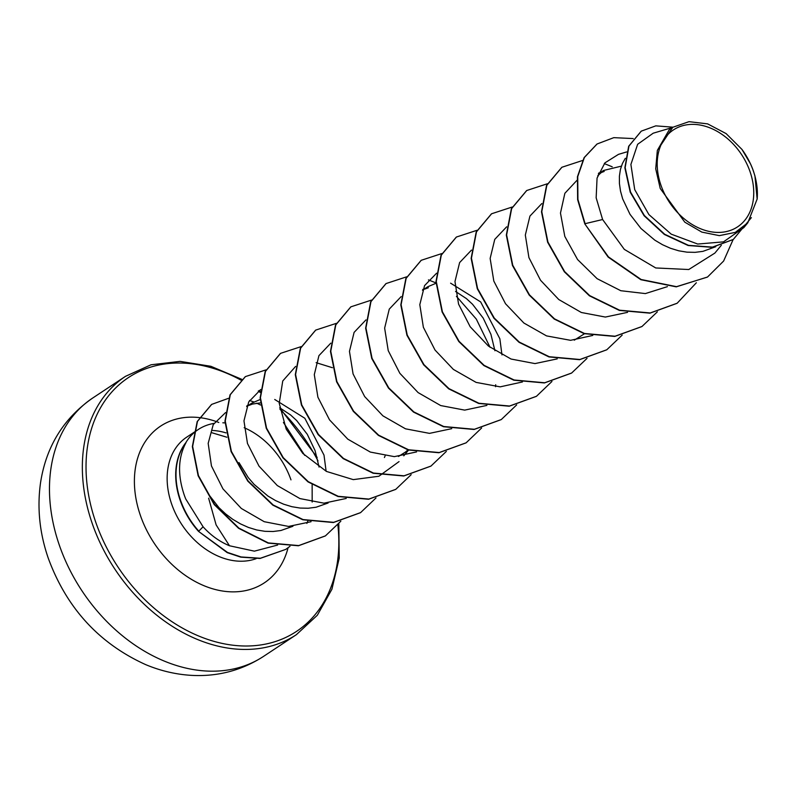 <?xml version="1.0" encoding="UTF-8"?>
<svg xmlns="http://www.w3.org/2000/svg" width="797" height="797" viewBox="0 0 797 797"><rect width="100%" height="100%" fill="white"/><g stroke="black" fill="none" stroke-linecap="round" stroke-linejoin="round"><path stroke-width="1.2" d="M660.962 185.283A58.121 43.247 -123.5 0 1 686.815 124.81A58.121 43.247 -123.5 0 1 749.987 171.504A58.121 43.247 -123.5 0 1 724.134 231.987A58.121 43.247 -123.5 0 1 660.962 185.283M193.492 433.229A70.375 52.373 56.5 0 0 185.581 443.072L186.07 442.534C177.97 457.598 177.452 475.371 184.515 495.844L185.711 498.942L203.086 526.787C210.767 535.325 219.564 541.641 229.476 545.756L216.117 524.904L208.635 498.185M186.07 442.534A69.618 51.815 56.5 0 0 180.501 500.187A69.618 51.815 56.5 0 0 198.792 531.141L203.086 526.787M290.975 479.864A70.375 52.373 56.5 0 0 244.161 427.71M225.312 422.928A70.375 52.373 56.5 0 0 222.831 422.808M213.945 423.396L213.068 423.566A70.375 52.373 56.5 0 0 198.264 429.513A70.375 52.373 56.5 0 0 193.801 432.95M185.581 443.072L185.432 443.172A69.618 51.815 56.5 0 0 198.493 531.34L227.524 552.441L241.063 556.954L260.36 558.249L285.764 549.392L260.071 558.448L240.774 557.143L227.225 552.64L198.493 531.34M672.439 127.5L653.181 133.209L637.64 144.297L630.895 164.451L634.711 189.606L648.888 214.562L671.204 234.149L697.704 244.041L723.497 241.86L743.83 227.613L747.805 222.791L735.292 232.385L719.342 235.633L701.808 232.096L684.802 222.174L660.235 188.49L655.712 168.805L657.346 150.384L672.768 127.291L689.006 121.662L707.636 123.884L726.117 133.597L741.967 149.428L750.505 163.873A62.833 46.754 -123.5 0 1 753.414 171.066A62.833 46.754 -123.5 0 1 753.534 171.425L754.998 176.147M715.736 246.721L702.934 251.354L695.084 252.35L686.964 252.161L678.725 250.796L670.526 248.295L662.506 244.719L654.815 240.156L640.977 228.49L630.009 214.323L622.666 198.891L620.514 191.111L619.418 183.529L619.389 176.286L620.395 169.562L622.417 163.495L625.326 158.304M597.7 175.808L603.568 170.468L621.391 166.135M600.53 172.819L604.186 171.445M422.49 290.238L427.71 286.79L436.318 283.124M450.594 283.164L480.661 301.924L499.858 338.785L501.971 354.934M424.681 289.132L428.328 287.757M455.565 291.463L466.424 298.616L472.511 304.235L483.151 318.023L490.922 334.302L494.927 350.76M246.642 406.56L251.862 403.103L260.171 399.506M274.736 399.486L304.823 418.246L324 455.097L326.112 471.246M248.833 405.444L252.48 404.069L260.37 402.893M317.156 457.418L279.707 407.775L290.566 414.928L296.663 420.547L307.293 434.335L315.064 450.614L319.069 467.072M584.769 333.564L574.288 340.17M408.014 449.897L405.862 451.7M408.632 450.076L398.44 456.492M385.1 455.954L384.393 457.518M328.095 503.017L316.06 507.241L308.21 508.247L300.09 508.058L291.851 506.693L283.642 504.192L275.623 500.616L267.941 496.053L254.104 484.377L248.206 477.533L238.98 462.569M292.917 526.279L280.893 530.513L273.042 531.509L264.923 531.32L256.684 529.955L248.475 527.455L240.455 523.878L232.764 519.315L225.551 513.856L218.936 507.639L208.196 493.841M754.928 175.838L757.15 199.051L747.805 222.791M657.346 150.384L669.37 129.532L672.768 127.291M707.318 277.127L676.523 286.661L641.127 279.498L608.44 256.893L584.799 223.867L608.141 257.082L640.838 279.697L676.235 286.85L707.467 277.027M641.157 131.236L628.674 146.259L624.868 167.788L630.258 192.276L644.086 215.728L664.359 234.448L688.17 245.526L712.149 247.319L733.17 239.528M707.616 276.928L723.616 261.047L733.13 239.558M672.927 127.181L655.801 125.856L641.296 131.136L628.963 146.06L625.157 167.589L630.547 192.077L644.374 215.539L664.658 234.248L688.459 245.337L712.448 247.12L733.32 239.429L751.372 217.631M633.236 138.568L613.81 137.652L597.092 143.988L584.39 157.457L577.735 176.575L577.915 199.409L585.098 223.678L602.612 219.524L624.31 249.371L655.742 267.961L688.747 269.525L714.869 253.087L721.335 245.247M229.476 545.756L254.382 551.155L277.635 545.048M225.601 412.557L213.247 424.572L208.176 443.361L211.454 465.956L222.951 488.85L241.332 508.466L264.225 521.696L288.544 526.428L311.049 521.716M260.749 389.514L248.724 401.917L243.962 420.866L247.469 443.461L259.035 466.175L277.306 485.552L299.931 498.583L323.951 503.166L346.217 498.454M332.409 367.716L316.11 362.655M295.627 366.411L282.746 380.986L279.239 403.332L286.213 429.155L302.81 453.423L326.451 471.425L353.27 479.625L378.884 476.247L399.038 461.602M330.795 343.148L318.93 355.641L314.297 374.64L317.903 397.205L329.52 419.85L347.781 439.147L370.346 452.078L394.336 456.641L416.552 451.929M365.972 319.886L354.097 332.389L349.465 351.387L353.071 373.932L364.667 396.567L382.919 415.855L405.504 428.816L429.503 433.369L451.72 428.666M401.14 296.623L389.265 309.116L384.642 328.115L388.229 350.64L399.845 373.295L418.106 392.592L440.711 405.563L464.691 410.116L486.897 405.404M436.597 273.202L424.562 285.625L419.81 304.663L423.366 327.278L435.023 350.042L453.383 369.419L476.108 382.391L500.167 386.854L522.443 381.962M471.485 250.099L459.61 262.592L454.977 281.56L458.564 304.105L470.18 326.76L488.422 346.057L511.026 359.029L534.996 363.591L557.233 358.879M506.653 226.826L494.758 239.369L490.145 258.427L493.811 281.062L505.517 303.747L523.878 323.024L546.543 335.896L570.572 340.319L592.789 335.437M541.821 203.574L529.935 216.087L525.323 235.065L528.919 257.61L540.515 280.235L558.767 299.533L581.352 312.494L605.341 317.057L627.578 312.354M576.988 180.311L564.864 193.302L560.47 213.068L564.814 236.43L577.556 259.523L597.112 278.681L620.803 290.716L645.371 293.585L667.428 286.641M626.641 151.938L618.482 154.359L604.923 162.867L597.063 178.07L596.156 197.805L602.612 219.524M584.799 223.867L577.626 199.609L577.436 176.765L584.101 157.647L596.943 144.078M677.022 303.318L649.944 313.161L619.339 310.412L589.401 295.797L564.336 271.777L547.629 242.218L541.492 211.853L546.523 185.512L561.775 167.34M641.844 326.581L614.766 336.424L584.161 333.664L554.224 319.049L529.158 295.029L512.451 265.471L506.324 235.105L511.355 208.764L526.608 190.603M606.656 349.853L579.578 359.686L548.974 356.926L519.036 342.302L493.971 318.272L477.273 288.713L471.147 258.348L476.198 232.017L491.45 213.855M571.489 373.126L544.401 382.949L513.796 380.189L483.859 365.564L458.803 341.534L442.106 311.976L435.979 281.61L441.02 255.279L456.282 237.117M536.321 396.378L509.233 406.211L478.638 403.451L448.691 388.836L423.635 364.807L406.938 335.248L400.811 304.882L405.852 278.552L421.105 260.39M501.154 419.64L474.076 429.473L443.481 426.714L413.533 412.099L388.468 388.079L371.771 358.52L365.644 328.155L370.675 301.824L385.927 283.652M465.996 442.893L438.918 452.736L408.313 449.986L378.376 435.371L353.31 411.352L336.603 381.793L330.466 351.427L335.507 325.086L350.75 306.925M430.828 466.155L403.75 475.998L373.145 473.249L343.198 458.634L318.133 434.614L301.435 405.055L295.298 374.69L300.33 348.349L315.582 330.187M395.651 489.428L368.563 499.261L337.968 496.511L308.021 481.886L282.955 457.857L266.258 428.298L260.131 397.932L265.172 371.601L280.424 353.44M360.463 512.7L333.385 522.533L302.78 519.764L272.833 505.149L247.777 481.119L231.08 451.55L224.953 421.185L230.004 394.864L245.257 376.702M325.296 535.963L298.427 545.766L268.061 543.116L238.572 528.281L214.184 504.531L198.134 475.779L192.346 446.599L197.178 421.583L211.534 404.477M696.349 282.776L677.171 303.219L650.232 312.962L619.638 310.212L589.69 295.597L564.625 271.578L547.918 242.019L541.781 211.653L546.822 185.322L561.915 167.25L582.537 160.496M604.295 163.584L612.226 166.792M657.356 311.836L641.993 326.491L615.055 336.224L584.46 333.475L554.513 318.86L529.447 294.83L512.75 265.271L506.613 234.906L511.654 208.575L526.757 190.503L547.37 183.758M622.188 335.099L606.806 349.763L579.867 359.497L549.272 356.727L519.325 342.112L494.27 318.083L477.572 288.524L471.445 258.158L476.486 231.827L491.6 213.765L512.192 207.021M587.02 358.361L571.628 373.026L544.7 382.759L514.095 379.99L484.148 365.375L459.092 341.345L442.395 311.786L436.268 281.421L441.319 255.09L456.422 237.028L477.024 230.283M551.952 381.474L536.461 396.288L509.532 406.022L478.927 403.262L448.99 388.637L423.924 364.608L407.227 335.059L401.1 304.683L406.141 278.352L421.254 260.29L441.857 253.546M516.675 404.886L501.303 419.541L474.374 429.284L443.77 426.525L413.832 411.91L388.767 387.89L372.069 358.331L365.933 327.965L370.964 301.625L386.077 283.563L406.679 276.808M428.447 279.896L436.009 282.935M456.432 296.335L476.327 319.119L490.055 347.323M495.674 384.742L495.585 386.714M481.617 427.999L466.145 442.803L439.207 452.547L408.612 449.787L378.665 435.182L353.599 411.152L336.892 381.604L330.765 351.228L335.796 324.897L350.899 306.825L371.512 300.08M446.34 451.411L430.978 466.066L404.039 475.809L373.444 473.049L343.497 458.444L318.431 434.415L301.724 404.866L295.587 374.49L300.628 348.159L315.732 330.088L336.344 323.343M411.162 474.673L395.79 489.328L368.862 499.071L338.257 496.312L308.309 481.697L283.254 457.667L266.547 428.109L260.42 397.743L265.461 371.412L280.574 353.34L301.176 346.605M375.995 497.936L360.613 512.601L333.674 522.334L303.069 519.574L273.132 504.949L248.066 480.92L231.379 451.361L225.252 420.995L230.293 394.664L245.406 376.602L265.999 369.868M340.827 521.208L325.445 535.863L298.716 545.576L268.36 542.926L238.861 528.092L214.483 504.342L198.433 475.58L192.635 446.41L197.467 421.384L211.683 404.388L228.58 398.301M249.541 400.473L253.785 401.957M256.704 403.172L260.569 405.025M283.423 422.45L304.713 455.376M312.145 484.666L312.175 502.05M307.811 521.059L306.875 523.4M289.998 546.284L285.764 549.392M741.967 149.428A62.505 46.515 -123.5 0 1 757.15 199.051M92.641 398.072A154.867 115.246 56.5 0 0 59.476 545.586A154.867 115.246 56.5 0 0 263.508 656.409L296.394 634.661A154.867 115.246 -123.5 0 1 92.352 523.838A154.867 115.246 -123.5 0 1 125.518 376.323L92.641 398.072C63.441 418.445 46.067 446.718 40.517 482.892C37.001 508.157 39.631 533.402 48.418 558.617C66.749 608.171 99.147 643.498 145.592 664.588C160.336 670.775 175.479 674.362 191.031 675.338C217.442 676.852 241.601 670.536 263.508 656.409M337.858 524.924A152.217 113.274 -123.5 0 1 245.018 646.008A152.217 113.274 -123.5 0 1 95.859 522.543A152.217 113.274 -123.5 0 1 115.794 387.82A152.217 113.274 -123.5 0 1 240.883 380.079M258.278 391.048A152.217 113.274 -123.5 0 1 260.24 392.473M279.946 409.289A152.217 113.274 -123.5 0 1 317.983 460.895M256.106 558.677A70.375 52.373 -123.5 0 1 171.684 504.152A70.375 52.373 -123.5 0 1 186.757 437.125L193.621 432.582M288.056 547.788A93.966 69.927 -123.5 0 1 218.199 590.208A93.966 69.927 -123.5 0 1 140.471 515.649A93.966 69.927 -123.5 0 1 218.806 422.48M212.66 430.47A70.375 52.373 -123.5 0 1 226.029 432.891M260.32 391.297L259.164 390.46M241.76 379.322L210.876 366.291L180.042 361.37L151.031 364.787L125.518 376.323M198.264 429.513L193.91 432.392M603.558 170.468L598.338 173.925M246.96 405.703L248.694 405.195M403.79 455.834L408.453 450.185M422.818 289.391L424.552 288.873M598.667 173.079L600.4 172.56M211.115 432.512L226.836 437.214M338.805 523.798L339.233 558.129L331.921 589.232L317.336 615.244L296.394 634.661"/></g></svg>
